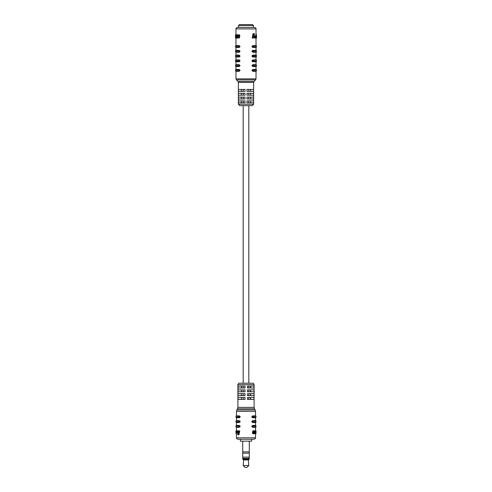 <?xml version="1.0" encoding="UTF-8"?>
<svg xmlns="http://www.w3.org/2000/svg" width="492" height="492" viewBox="0 0 492 492"><rect width="100%" height="100%" fill="white"/><g stroke="black" fill="none" stroke-linecap="round" stroke-linejoin="round"><path stroke-width="0.74" d="M255.539 437.812C255.12 438.206 256.437 438.163 254.106 439.239L237.894 439.239C235.563 438.163 236.88 438.206 236.461 437.812L255.539 437.812L255.539 433.735L255.981 433.729L255.44 433.729M250.551 387.979L250.551 386.072M250.551 395.605L250.551 393.698M250.674 387.979L250.674 386.072M250.674 393.698L250.674 395.605M250.674 391.792L250.674 389.885M250.551 391.792L250.551 389.885M250.674 397.511L250.674 399.424M250.551 399.424L250.551 397.511M239.321 383.207L252.679 383.207C253.312 383.096 253.792 383.569 254.106 384.639L237.894 384.639C238.208 383.569 238.688 383.096 239.321 383.207M238.023 387.979L238.023 386.072L245.047 386.072L245.047 387.979L238.023 387.979M238.023 391.792L238.023 389.885L245.047 389.885L245.047 391.792L238.023 391.792M238.023 395.605L238.023 393.698L245.047 393.698L245.047 395.605L238.023 395.605M238.023 399.424L238.023 397.511L245.047 397.511L245.047 399.424L238.023 399.424M236.031 430.783L236.461 430.764L236.461 427.32L239.192 427.32C240.49 426.681 240.49 426.047 239.192 425.414L236.461 425.414L236.461 422.548L239.192 422.548C240.49 421.915 240.49 421.275 239.192 420.642L236.461 420.642L236.461 417.782L239.192 417.782C240.49 417.142 240.49 416.509 239.192 415.875L236.461 415.875L236.461 411.392L255.539 411.392L255.539 415.875L252.808 415.875C251.51 416.509 251.51 417.142 252.808 417.782C252.181 417.142 252.181 416.509 252.808 415.875A0.48 0.338 -90 0 1 253.152 416.349C252.513 416.669 252.513 416.988 253.152 417.302A0.48 0.338 90 0 1 252.808 417.782L255.539 417.782L255.539 420.642L252.808 420.642C251.51 421.275 251.51 421.915 252.808 422.548C252.181 421.915 252.181 421.275 252.808 420.642A0.48 0.338 -90 0 1 253.152 421.121C252.513 421.441 252.513 421.755 253.152 422.074A0.48 0.338 90 0 1 252.808 422.548L255.539 422.548L255.539 425.414L252.808 425.414C251.51 426.047 251.51 426.681 252.808 427.32C252.181 426.681 252.181 426.047 252.808 425.414A0.48 0.338 -90 0 1 253.152 425.887C252.513 426.207 252.513 426.527 253.152 426.841A0.48 0.338 90 0 1 252.808 427.32L255.539 427.32L255.539 430.764M236.135 430.771L236.824 431.244L236.88 432.062L236.431 432.302M236.369 432.302L236.043 433.729L236.572 433.673L236.837 432.634M237.777 430.832L239.727 430.832L238.964 434.756L237.697 434.756L238.14 431.558L237.156 431.558L237.23 430.832L239.727 430.832M237.003 432.652L236.412 432.652L236.443 432.062L237.058 432.062L237.003 432.652L237.538 432.652L237.593 432.062L236.947 432.062M254.782 433.68L255.293 433.68L255.311 433.212L254.395 433.729M254.819 433.735L253.245 433.427L253.478 430.826L252.827 430.826L252.47 432.739L252.648 433.532L253.263 433.729M253.478 430.826L254.13 430.826L254.1 433.065L254.69 430.826L254.136 430.826L253.884 432.585M255.901 433.71L255.981 430.764L255.102 430.826L255.028 433.046M255.883 433.686L255.379 433.649M255.945 430.82L255.465 430.82L255.957 430.795M247.433 399.424L247.433 397.511L254.05 397.511L254.05 399.424L247.433 399.424M247.433 395.605L247.433 393.698L254.05 393.698L254.05 395.605L247.433 395.605M247.433 391.792L247.433 389.885L254.05 389.885L254.05 391.792L247.433 391.792M247.433 387.979L247.433 386.072L254.05 386.072L254.05 387.979L247.433 387.979M241.449 387.979L241.449 386.072M241.449 391.792L241.449 389.885M241.449 395.605L241.449 393.698M241.449 399.424L241.449 397.511M239.026 430.832L238.331 434.756M237.058 432.062L237.593 432.062M236.055 433.723L236.535 433.723L235.994 433.673L236.092 430.771M236.166 430.795L236.689 430.844M236.203 430.844L236.701 430.869M236.215 430.869L236.713 430.887M236.228 430.887L236.738 430.943M236.246 430.943L236.763 430.998M236.271 430.998L236.769 431.041M236.277 431.041L236.781 431.072M236.289 431.072L236.793 431.115M236.301 431.115L236.806 431.152M236.308 431.152L236.812 431.195M236.32 431.195L236.824 431.244M236.326 431.244L236.837 431.343M236.345 431.343L236.855 431.435M236.357 431.435L236.861 431.496M236.363 431.496L236.867 431.552M236.369 431.552L236.873 431.675M236.375 431.675L236.88 431.865M236.332 432.751L236.824 432.751M236.314 432.843L236.806 432.843M236.301 432.954L236.793 432.954M236.289 432.991L236.781 432.991M236.283 433.04L236.775 433.04M236.271 433.089L236.763 433.089M236.228 433.292L236.713 433.292M236.209 433.366L236.695 433.366M236.185 433.427L236.67 433.427M236.166 433.495L236.652 433.495M236.148 433.55L236.634 433.55M236.135 433.575L236.621 433.575M236.129 433.6L236.609 433.6M236.111 433.643L236.59 433.643M236.092 433.673L236.572 433.673M236.074 433.698L236.554 433.698M235.988 433.132L235.994 433.495M236.074 430.783L236.086 432.942M255.988 433.729L255.914 432.985M255.932 430.851L255.293 433.68M256.012 432.942L255.957 433.735M255.981 430.764L256.012 431.17M254.776 433.729L254.229 433.729M254.739 433.71L254.186 433.71M254.702 433.686L254.149 433.686M254.635 433.643L254.13 433.643M254.61 433.6L254.173 433.606M254.585 433.569L254.272 433.52M253.706 433.735L253.072 433.735M253.638 433.729L252.999 433.729M253.571 433.71L252.931 433.71M253.515 433.686L252.87 433.686M253.417 433.624L252.759 433.624M253.362 433.581L252.697 433.581M253.318 433.532L252.648 433.532M253.3 433.507L252.636 433.507M253.282 433.483L252.611 433.483M253.245 433.427L252.568 433.427M253.22 433.366L252.544 433.366M253.189 433.298L252.507 433.298M253.171 433.224L252.488 433.224M253.152 433.144L252.47 433.144M253.146 433.065L252.464 433.065M253.146 432.868L252.464 432.868M253.159 432.739L252.47 432.739M253.171 432.603L252.488 432.603M253.195 432.48L252.513 432.48M254.309 432.917L253.915 432.917M254.376 432.806L253.89 432.806M254.401 432.739L253.884 432.739M254.432 432.665L253.884 432.665M254.45 432.585L253.89 432.585M254.481 432.505L253.909 432.505M254.493 432.419L253.927 432.419M254.512 432.32L253.946 432.32M254.53 432.222L253.964 432.222M254.542 432.117L253.977 432.117M254.69 430.826L255.102 430.826M255.256 432.8L254.942 432.726M255.274 432.726L254.942 432.652M255.293 432.652L254.948 432.579M255.311 432.579L254.973 432.314M255.348 432.314L254.979 432.216M255.354 432.216L254.991 432.111M255.366 432.111L255.699 430.826M239.192 425.414C239.819 426.047 239.819 426.681 239.192 427.32A0.48 0.338 -90 0 1 238.848 426.841C239.487 426.521 239.487 426.207 238.848 425.887A0.48 0.338 -90 0 1 239.192 425.414M239.192 420.642C239.819 421.281 239.819 421.915 239.192 422.548A0.48 0.338 -90 0 1 238.848 422.074C239.487 421.755 239.487 421.435 238.848 421.121A0.48 0.338 -90 0 1 239.192 420.642M239.192 415.875C239.819 416.509 239.819 417.148 239.192 417.782A0.48 0.338 -90 0 1 238.848 417.302C239.487 416.988 239.487 416.669 238.848 416.349A0.48 0.338 -90 0 1 239.192 415.875M249.29 459.153L248.528 459.915L243.472 459.915L242.71 459.153L249.29 459.153L249.29 458.409L242.71 458.409L242.71 459.153M245.047 467.4L246.953 467.4L248.811 465.543L243.189 465.543L245.047 467.4M242.71 457.123L249.29 457.123L249.29 453.163L242.71 453.163L242.71 457.123M242.71 441.146L242.71 451.877L249.29 451.877L249.29 441.146M251.627 439.239L251.627 441.146L240.373 441.146L240.373 439.239M250.674 100.897L250.674 102.81M250.674 93.271L250.674 95.177M250.674 97.084L250.674 98.99M250.674 89.452L250.674 91.364M246 105.669L239.801 105.669L238.368 104.236L253.632 104.236L252.199 105.669L246 105.669M237.415 27.46L254.585 27.46C256.916 28.536 255.6 28.493 256.012 28.893L235.988 28.893C236.4 28.493 235.084 28.536 237.415 27.46M245.047 100.897L245.047 102.81L238.429 102.81L238.429 100.897L245.047 100.897M245.047 97.084L245.047 98.99L238.429 98.99L238.429 97.084L245.047 97.084M245.047 93.271L245.047 95.177L238.429 95.177L238.429 93.271L245.047 93.271M245.047 89.452L245.047 91.364L238.429 91.364L238.429 89.452L245.047 89.452M235.508 70.854L238.657 70.854C239.315 70.54 239.315 70.221 238.657 69.901L235.508 69.901L235.508 70.854L235.988 71.334L238.989 71.334C240.336 70.694 240.336 70.061 238.989 69.427L235.988 69.427L235.988 66.568L238.989 66.568C240.336 65.928 240.336 65.295 238.989 64.655L235.988 64.655L235.988 61.795L238.989 61.795C240.336 61.162 240.336 60.522 238.989 59.889L235.988 59.889L235.988 57.029L238.989 57.029C240.336 56.389 240.336 55.756 238.989 55.122L235.988 55.122L235.988 52.257L238.989 52.257C240.336 51.623 240.336 50.983 238.989 50.35L235.988 50.35L235.988 47.49L238.989 47.49C240.336 46.851 240.336 46.217 238.989 45.584L235.988 45.584L235.988 38.105M236.923 34.864L236.59 34.864M237.82 34.95L237.396 34.809M235.988 28.893L235.988 34.797L235.545 34.809L235.877 35.898L236.086 34.864L236.375 35.387L236.8 34.815L238.737 34.926L239.081 35.762L238.651 38.032L239.352 38.032L239.813 35.455L238.798 34.809M238.651 38.032L237.833 38.032L237.87 35.547L237.144 38.032L237.716 38.032L238.214 35.707M235.877 35.898L235.557 38.105L236.105 38.001M255.766 38.013L256.357 38.105L255.637 37.669L255.551 36.66L255.994 36.39M256.061 36.39L256.449 34.797L255.938 34.815L255.6 36.021M254.505 38.032L252.162 38.032L253.097 33.665L254.512 33.665L253.983 37.22L255.151 37.22L255.065 38.032L252.162 38.032M255.33 36.008L256.018 36.008L255.975 36.66L255.268 36.66L255.33 36.008L254.788 36.008L254.727 36.66L255.477 36.66M253.343 47.011A0.48 0.332 -90 0 1 253.011 47.49C252.353 46.851 252.353 46.217 253.011 45.584A0.48 0.332 90 0 1 253.343 46.057C252.685 46.377 252.685 46.697 253.343 47.011L256.492 47.011L256.012 47.49L253.011 47.49C251.658 46.851 251.658 46.217 253.011 45.584L256.012 45.584L256.012 38.105L256.357 38.105M253.343 51.783A0.48 0.332 -90 0 1 253.011 52.257C252.353 51.623 252.353 50.983 253.011 50.35A0.48 0.332 90 0 1 253.343 50.83C252.685 51.143 252.685 51.463 253.343 51.783L256.492 51.783L256.012 52.257L253.011 52.257C251.658 51.623 251.658 50.983 253.011 50.35L256.012 50.35L256.012 47.49M253.343 56.549A0.48 0.332 -90 0 1 253.011 57.029C252.353 56.389 252.353 55.756 253.011 55.122A0.48 0.332 90 0 1 253.343 55.596C252.685 55.916 252.685 56.236 253.343 56.549L256.492 56.549L256.012 57.029L253.011 57.029C251.658 56.389 251.658 55.756 253.011 55.122L256.012 55.122L256.012 52.257M253.343 61.322A0.48 0.332 -90 0 1 253.011 61.795C252.353 61.162 252.353 60.522 253.011 59.889A0.48 0.332 90 0 1 253.343 60.368C252.685 60.682 252.685 61.002 253.343 61.322L256.492 61.322L256.012 61.795L253.011 61.795C251.658 61.162 251.658 60.522 253.011 59.889L256.012 59.889L256.012 57.029M253.343 66.088A0.48 0.332 -90 0 1 253.011 66.568C252.353 65.928 252.353 65.295 253.011 64.655A0.48 0.332 90 0 1 253.343 65.135C252.685 65.454 252.685 65.768 253.343 66.088L256.492 66.088L256.012 66.568L253.011 66.568C251.658 65.928 251.658 65.295 253.011 64.655L256.012 64.655L256.012 61.795M253.343 70.854A0.48 0.332 -90 0 1 253.011 71.334C252.353 70.694 252.353 70.061 253.011 69.427A0.48 0.332 90 0 1 253.343 69.901C252.685 70.221 252.685 70.54 253.343 70.854L256.492 70.854L256.012 71.334L253.011 71.334C251.658 70.694 251.658 70.061 253.011 69.427L256.012 69.427L256.012 66.568M253.571 89.452L253.571 91.364L246.953 91.364L246.953 89.452L253.571 89.452M253.571 93.271L253.571 95.177L246.953 95.177L246.953 93.271L253.571 93.271M253.571 97.084L253.571 98.99L246.953 98.99L246.953 97.084L253.571 97.084M253.571 100.897L253.571 102.81L246.953 102.81L246.953 100.897L253.571 100.897M241.326 102.81L241.326 100.897M241.326 98.99L241.326 97.084M241.326 95.177L241.326 93.271M241.326 91.364L241.326 89.452M235.588 38.069L236.068 38.069M235.607 38.038L236.086 38.038M235.76 35.049L236.074 35.049M235.748 35.018L236.08 35.018M235.723 34.95L236.08 34.95M235.711 34.926L236.08 34.926M235.705 34.901L236.086 34.901M236.135 34.827L235.656 34.827L236.16 34.852M235.514 35.787L235.508 35.473M235.557 38.105L235.508 37.607M235.508 37.902L235.508 35.455M235.57 37.374L235.6 35.51L235.545 37.367M237.144 38.032L236.634 38.032L236.689 35.547L235.908 38.032L236.031 35.898M236.984 34.803L237.544 34.803M237.033 34.809L237.593 34.809M237.083 34.827L237.648 34.827M237.126 34.852L237.697 34.852M237.206 34.907L237.784 34.907M237.242 34.95L237.765 34.95M237.273 34.987L237.654 35.043M237.353 35.135L237.728 34.981M238.368 34.803L239.038 34.803M238.454 34.809L239.137 34.809M238.534 34.827L239.223 34.827M238.608 34.852L239.303 34.852M238.737 34.926L239.444 34.926M238.804 34.969L239.518 34.969M238.86 35.024L239.579 35.024M238.878 35.049L239.604 35.049M238.909 35.08L239.635 35.08M238.958 35.141L239.69 35.141M238.989 35.215L239.721 35.215M239.026 35.289L239.77 35.289M239.05 35.369L239.788 35.369M239.069 35.455L239.813 35.455M239.081 35.547L239.825 35.547M239.081 35.762L239.825 35.762M239.069 35.91L239.813 35.91M239.05 36.057L239.788 36.057M239.02 36.193L239.758 36.193M237.691 35.621L238.048 35.621M237.611 35.707L238.097 35.707M237.531 35.836L238.128 35.836M237.501 35.91L238.097 35.91M237.458 35.99L238.054 35.99M237.433 36.076L238.023 36.076M237.402 36.168L237.993 36.168M237.384 36.267L237.968 36.267M237.359 36.377L237.943 36.377M237.341 36.482L237.925 36.482M237.322 36.599L237.907 36.599M236.818 35.744L236.498 35.719M236.449 35.842L236.83 35.842M236.424 35.922L236.83 35.922M236.406 36.008L236.83 36.008M236.381 36.088L236.824 36.088M236.338 36.383L236.793 36.383M236.326 36.494L236.781 36.494M236.314 36.611L236.769 36.611M236.209 38.032L236.634 38.032M252.913 38.032L253.755 33.665M255.268 36.66L254.727 36.66M256.455 34.809L256.381 38.093M256.252 38.013L255.711 37.902M256.203 37.902L255.686 37.841M256.178 37.841L255.674 37.798M256.166 37.798L255.662 37.761M256.154 37.761L255.649 37.718M256.147 37.718L255.637 37.669M256.135 37.669L255.631 37.626M256.123 37.626L255.619 37.57M256.111 37.57L255.6 37.466M256.098 37.466L255.582 37.355M256.08 37.355L255.576 37.294M256.074 37.294L255.569 37.232M256.068 37.232L255.563 37.097M256.061 37.097L255.551 36.882M256.111 35.898L255.612 35.898M256.129 35.787L255.631 35.787M256.147 35.67L255.649 35.67M256.154 35.627L255.662 35.627M256.166 35.572L255.674 35.572M256.172 35.522L255.68 35.522M256.227 35.295L255.742 35.295M256.252 35.215L255.76 35.215M256.277 35.141L255.785 35.141M256.295 35.067L255.809 35.067M256.32 35.006L255.834 35.006L256.332 34.981M256.338 34.95L255.858 34.95M256.363 34.907L255.877 34.907M256.381 34.87L255.901 34.87M256.4 34.846L255.92 34.846M256.473 38.087L256.43 35.553M256.492 35.572L256.48 35.067M238.657 46.057A0.48 0.332 90 0 1 238.989 45.584C239.647 46.217 239.647 46.857 238.989 47.49A0.48 0.332 90 0 1 238.657 47.011C239.315 46.697 239.315 46.377 238.657 46.057L235.508 46.057L235.508 47.011L238.657 47.011M238.657 50.83A0.48 0.332 90 0 1 238.989 50.35C239.647 50.99 239.647 51.623 238.989 52.257A0.48 0.332 90 0 1 238.657 51.783C239.315 51.463 239.315 51.143 238.657 50.83L235.508 50.83L235.508 51.783L238.657 51.783M238.657 55.596A0.48 0.332 90 0 1 238.989 55.122C239.647 55.756 239.647 56.389 238.989 57.029A0.48 0.332 90 0 1 238.657 56.549C239.315 56.229 239.315 55.916 238.657 55.596L235.508 55.596L235.508 56.549L238.657 56.549M238.657 60.368A0.48 0.332 90 0 1 238.989 59.889C239.647 60.522 239.647 61.162 238.989 61.795A0.48 0.332 90 0 1 238.657 61.322C239.315 61.002 239.315 60.682 238.657 60.368L235.508 60.368L235.508 61.322L238.657 61.322M238.657 65.135A0.48 0.332 90 0 1 238.989 64.655C239.647 65.295 239.647 65.928 238.989 66.568A0.48 0.332 90 0 1 238.657 66.088C239.315 65.768 239.315 65.454 238.657 65.135L235.508 65.135L235.508 66.088L238.657 66.088M238.657 69.901A0.48 0.332 90 0 1 238.989 69.427C239.647 70.061 239.647 70.7 238.989 71.334A0.48 0.332 90 0 1 238.657 70.854M256.492 47.011L256.492 46.057L253.343 46.057A0.48 0.332 90 0 0 253.152 45.627M256.492 51.783L256.492 50.83L253.343 50.83A0.48 0.332 90 0 0 253.152 50.399M256.492 56.549L256.492 55.596L253.343 55.596A0.48 0.332 90 0 0 253.152 55.166M256.492 61.322L256.492 60.368L253.343 60.368A0.48 0.332 90 0 0 253.152 59.938M256.492 66.088L256.492 65.135L253.343 65.135A0.48 0.332 90 0 0 253.152 64.704M256.492 70.854L256.492 69.901L253.343 69.901A0.48 0.332 90 0 0 253.152 69.47M238.491 25.553L239.444 24.6L252.556 24.6L253.509 25.553L238.491 25.553L238.491 27.46M237.507 408.815L237.894 407.382L254.106 407.382L254.493 408.815L237.507 408.815L236.849 409.965L255.151 409.965L255.539 411.392M255.969 430.783L255.489 430.783M238.848 425.887L235.988 425.887L236.461 425.414M235.988 425.887L235.988 426.841L238.848 426.841M253.152 426.841L256.012 426.841L256.012 425.887L253.152 425.887M238.848 421.121L235.988 421.121L236.461 420.642M235.988 421.121L235.988 422.074L238.848 422.074M238.848 416.349L235.988 416.349L236.461 415.875M235.988 416.349L235.988 417.302L238.848 417.302M253.152 422.074L256.012 422.074L256.012 421.121L253.152 421.121M253.152 417.302L256.012 417.302L256.012 416.349L253.152 416.349M254.05 81.408L255.594 79.858L236.406 79.858L237.95 81.408L254.05 81.408L253.632 82.416L238.368 82.416L238.368 104.236M236.406 79.858L235.988 78.849L256.012 78.849L256.012 71.334M235.576 38.087L236.055 38.087M236.849 409.965L236.461 411.392M237.894 407.382L237.894 384.639M236.461 437.812L236.461 433.735M254.106 407.382L254.106 384.639M254.493 408.815L255.151 409.965M235.988 433.237L235.988 430.955M256.012 433.237L256.012 430.955M256.012 425.887L255.539 425.414M256.012 426.841L255.539 427.32M256.012 421.121L255.539 420.642M256.012 422.074L255.539 422.548M256.012 416.349L255.539 415.875M256.012 417.302L255.539 417.782M235.988 426.841L236.461 427.32M235.988 422.074L236.461 422.548M235.988 417.302L236.461 417.782M243.663 459.915L243.189 465.543M242.802 458.409L242.802 457.123M242.802 453.163L242.802 451.877M249.198 453.163L249.198 451.877M249.198 458.409L249.198 457.123M248.337 459.915L248.811 465.543M243.189 89.452L243.189 91.364M243.189 93.271L243.189 95.177M243.189 97.084L243.189 98.99M243.189 100.897L243.189 102.81M243.189 105.669L243.189 383.207M243.189 386.072L243.189 387.979M243.189 389.885L243.189 391.792M243.189 393.698L243.189 395.605M243.189 397.511L243.189 399.424M248.811 89.452L248.811 91.364M248.811 93.271L248.811 95.177M248.811 97.084L248.811 98.99M248.811 100.897L248.811 102.81M248.811 105.669L248.811 383.207M248.811 386.072L248.811 387.979M248.811 389.885L248.811 391.792M248.811 393.698L248.811 395.605M248.811 397.511L248.811 399.424M235.988 71.334L235.988 78.849M256.012 28.893L256.012 34.797M253.632 82.416L253.632 104.236M255.594 79.858L256.012 78.849M237.95 81.408L238.368 82.416M256.492 35.455L256.492 37.835M256.492 46.057L256.012 45.584M256.492 50.83L256.012 50.35M256.492 55.596L256.012 55.122M256.492 60.368L256.012 59.889M256.492 65.135L256.012 64.655M256.492 69.901L256.012 69.427M235.508 69.901L235.988 69.427M235.508 65.135L235.988 64.655M235.508 66.088L235.988 66.568M235.508 60.368L235.988 59.889M235.508 61.322L235.988 61.795M235.508 55.596L235.988 55.122M235.508 56.549L235.988 57.029M235.508 50.83L235.988 50.35M235.508 51.783L235.988 52.257M235.508 46.057L235.988 45.584M235.508 47.011L235.988 47.49M253.509 25.553L253.509 27.46"/></g></svg>
